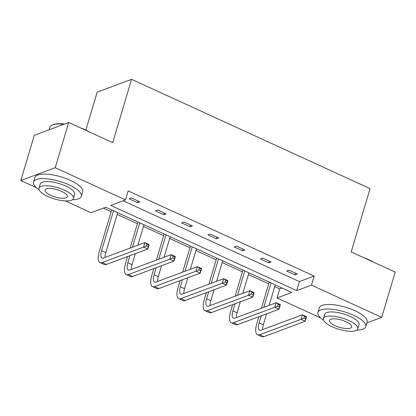 <?xml version="1.0" encoding="UTF-8"?>
<svg xmlns="http://www.w3.org/2000/svg" width="416" height="416" viewBox="0 0 416 416"><rect width="100%" height="100%" fill="white"/><g stroke="black" fill="none" stroke-linecap="round" stroke-linejoin="round"><path stroke-width="0.62" d="M85.862 130.073L97.172 92.139L131.586 79.321L370.068 188.614L351.187 251.94L395.2 272.111L381.716 317.34L366.912 322.852M320.7 317.964L277.035 297.955L291.777 292.469L105.81 207.236L91.068 212.727L65.317 200.928M274.711 286.608L279.734 288.912L277.035 297.955M103.444 208.12L111.155 211.65M117.182 214.412L137.41 223.683M143.437 226.444L163.665 235.716M169.692 238.477L189.92 247.749M195.946 250.51L216.174 259.782M222.201 262.543L242.429 271.814M248.456 274.576L268.684 283.847M36.27 187.616L20.8 180.528L55.214 167.71L125.481 199.909L110.739 205.4L296.707 290.628L311.449 285.137L381.716 317.34M55.214 167.71L68.697 122.476L34.284 135.294L20.8 180.528M163.79 214.718L166.114 213.855L157.7 209.997L155.376 210.865L163.79 214.718L164.299 213.018M216.299 238.784L218.624 237.916L210.21 234.062L207.886 234.926L216.299 238.784L216.809 237.084M268.809 262.85L271.133 261.981L262.72 258.128L260.395 258.991L268.809 262.85L269.318 261.149M123.115 200.793L299.406 281.585L314.148 276.094L128.175 190.866L125.481 199.909M295.064 274.882L297.388 274.014L288.974 270.161L286.65 271.024L295.064 274.882L295.573 273.182M242.554 250.817L244.878 249.948L236.465 246.095L234.14 246.958L242.554 250.817L243.064 249.116M190.044 226.751L192.369 225.888L183.955 222.03L181.631 222.893L190.044 226.751L190.554 225.051M137.535 202.686L139.859 201.822L131.446 197.964L129.121 198.832L137.535 202.686L138.044 200.985M68.697 122.476L112.71 142.646L131.586 79.321M314.148 276.094L311.449 285.137M279.734 288.912L282.1 288.028M299.406 281.585L296.707 290.628M261.212 315.832L259.116 322.868A9.984 3.744 -65.4 0 0 259.605 330.216A9.984 3.744 -65.4 0 0 261.071 330.184L302.411 314.782L306.618 316.711L305.271 321.235L301.064 319.306L259.724 334.703A14.976 5.616 114.6 0 1 257.525 334.75A14.976 5.616 114.6 0 1 256.792 323.731L258.887 316.701M261.409 308.246L269.199 282.116M275.226 284.877L269.116 305.375M266.594 313.83L263.323 324.797A9.984 3.744 -65.4 0 0 262.616 329.607M271.019 282.953L263.734 307.377M305.625 318.848L306.16 317.039L304.481 316.269L303.94 318.079L305.625 318.848L305.271 321.235L263.931 336.632A14.976 5.616 114.6 0 1 261.737 336.679L257.525 334.75M303.94 318.079L301.064 319.306L302.411 314.782L304.481 316.269M306.16 317.039L306.618 316.711M364.416 257.998A24.367 7.946 16.6 0 1 369.652 260.125A24.367 7.946 16.6 0 1 374.228 262.501M356.834 330.101A24.965 8.138 -163.4 0 0 365.778 326.669A24.965 8.138 -163.4 0 0 353.48 315.208A24.965 8.138 -163.4 0 0 317.928 312.406A24.965 8.138 -163.4 0 0 323.534 320.174M365.778 326.669L367.125 322.145A24.965 8.138 -163.4 0 0 354.827 310.684A24.965 8.138 -163.4 0 0 319.28 307.882L317.928 312.406M323.388 318.562L324.631 314.402A17.976 5.86 16.6 0 1 350.225 316.42A17.976 5.86 16.6 0 1 359.076 324.672L357.838 328.832A17.976 5.86 -163.4 0 0 348.982 320.58A17.976 5.86 -163.4 0 0 323.388 318.562A17.976 5.86 -163.4 0 0 332.244 326.815A17.976 5.86 -163.4 0 0 357.838 328.832M346.008 321.688A11.586 3.775 -163.4 0 0 329.514 320.388A11.586 3.775 -163.4 0 0 335.218 325.707A11.586 3.775 -163.4 0 0 351.712 327.007A11.586 3.775 -163.4 0 0 346.008 321.688M79.986 127.65A24.367 7.946 16.6 0 1 85.223 129.776A24.367 7.946 16.6 0 1 89.804 132.148M72.405 199.753A24.965 8.138 -163.4 0 0 81.349 196.321A24.965 8.138 -163.4 0 0 69.051 184.855A24.965 8.138 -163.4 0 0 33.504 182.052A24.965 8.138 -163.4 0 0 39.109 189.826M81.349 196.321L82.696 191.797A24.965 8.138 -163.4 0 0 70.403 180.331A24.965 8.138 -163.4 0 0 34.85 177.533L33.504 182.052M38.958 188.214L40.201 184.049A17.976 5.86 16.6 0 1 65.796 186.066A17.976 5.86 16.6 0 1 74.651 194.319L73.408 198.484A17.976 5.86 -163.4 0 0 64.558 190.232A17.976 5.86 -163.4 0 0 38.958 188.214A17.976 5.86 -163.4 0 0 47.814 196.466A17.976 5.86 -163.4 0 0 73.408 198.484M61.578 191.339A11.586 3.775 -163.4 0 0 45.084 190.039A11.586 3.775 -163.4 0 0 50.794 195.359A11.586 3.775 -163.4 0 0 67.288 196.659A11.586 3.775 -163.4 0 0 61.578 191.339M63.95 124.244A24.965 8.138 -163.4 0 0 52.062 125.159A24.965 8.138 -163.4 0 0 49.79 127.416L49.088 129.782M52.062 125.159L52.744 124.842A24.367 7.946 16.6 0 1 64.652 123.984M234.957 303.8L232.861 310.835A9.984 3.744 -65.4 0 0 233.35 318.183A9.984 3.744 -65.4 0 0 234.816 318.152L276.156 302.749L280.363 304.678L279.016 309.202L274.81 307.273L233.47 322.67A14.976 5.616 114.6 0 1 231.27 322.717A14.976 5.616 114.6 0 1 230.537 311.704L232.632 304.668M235.154 296.213L242.944 270.083M248.971 272.849L242.861 293.342M240.339 301.798L237.068 312.764A9.984 3.744 -65.4 0 0 236.361 317.574M244.764 270.92L237.479 295.344M279.37 306.816L279.906 305.006L278.226 304.236L277.685 306.046L279.37 306.816L279.016 309.202L237.676 324.6A14.976 5.616 114.6 0 1 235.482 324.646L231.27 322.717M277.685 306.046L274.81 307.273L276.156 302.749L278.226 304.236M279.906 305.006L280.363 304.678M208.702 291.767L206.606 298.802A9.984 3.744 -65.4 0 0 207.095 306.15A9.984 3.744 -65.4 0 0 208.562 306.119L249.902 290.716L254.108 292.646L252.762 297.17L248.555 295.24L207.215 310.643A14.976 5.616 114.6 0 1 205.015 310.69A14.976 5.616 114.6 0 1 204.282 299.671L206.378 292.635M208.9 284.18L216.689 258.055M222.716 260.816L216.606 281.31M214.084 289.765L210.813 300.732A9.984 3.744 -65.4 0 0 210.106 305.542M218.509 258.887L211.224 283.312M253.115 294.783L253.651 292.973L251.971 292.204L251.43 294.013L253.115 294.783L252.762 297.17L211.422 312.567A14.976 5.616 114.6 0 1 209.227 312.614L205.015 310.69M251.43 294.013L248.555 295.24L249.902 290.716L251.971 292.204M253.651 292.973L254.108 292.646M182.447 279.739L180.352 286.77A9.984 3.744 -65.4 0 0 180.84 294.117A9.984 3.744 -65.4 0 0 182.307 294.086L223.647 278.689L227.854 280.613L226.507 285.137L222.3 283.208L180.955 298.61A14.976 5.616 114.6 0 1 178.76 298.657A14.976 5.616 114.6 0 1 178.027 287.638L180.123 280.602M182.645 272.147L190.434 246.022M196.461 248.784L190.351 269.277M187.829 277.732L184.558 288.699A9.984 3.744 -65.4 0 0 183.851 293.509M192.254 246.854L184.969 271.284M226.86 282.75L227.396 280.94L225.716 280.171L225.176 281.98L226.86 282.75L226.507 285.137L185.167 300.534A14.976 5.616 114.6 0 1 182.972 300.581L178.76 298.657M225.176 281.98L222.3 283.208L223.647 278.689L225.716 280.171M227.396 280.94L227.854 280.613M156.192 267.706L154.097 274.737A9.984 3.744 -65.4 0 0 154.586 282.084A9.984 3.744 -65.4 0 0 156.052 282.053L197.392 266.656L201.599 268.58L200.252 273.104L196.045 271.175L154.7 286.577A14.976 5.616 114.6 0 1 152.506 286.624A14.976 5.616 114.6 0 1 151.772 275.605L153.868 268.57M156.39 260.114L164.18 233.99M170.206 236.751L164.096 257.244M161.574 265.699L158.304 276.666A9.984 3.744 -65.4 0 0 157.596 281.476M166 234.822L158.714 259.251M200.606 270.717L201.141 268.913L199.462 268.138L198.921 269.948L200.606 270.717L200.252 273.104L158.912 288.506A14.976 5.616 114.6 0 1 156.718 288.553L152.506 286.624M198.921 269.948L196.045 271.175L197.392 266.656L199.462 268.138M201.141 268.913L201.599 268.58M129.938 255.674L127.842 262.704A9.984 3.744 -65.4 0 0 128.331 270.052A9.984 3.744 -65.4 0 0 129.797 270.02L171.137 254.623L175.344 256.547L173.997 261.071L169.79 259.147L128.445 274.544A14.976 5.616 114.6 0 1 126.251 274.591A14.976 5.616 114.6 0 1 125.518 263.572L127.613 256.537M130.135 248.082L137.925 221.957M143.952 224.718L137.842 245.211M135.32 253.666L132.049 264.633A9.984 3.744 -65.4 0 0 131.342 269.443M139.745 222.789L132.46 247.218M174.351 258.69L174.886 256.88L173.207 256.105L172.666 257.915L174.351 258.69L173.997 261.071L132.657 276.474A14.976 5.616 114.6 0 1 130.463 276.52L126.251 274.591M172.666 257.915L169.79 259.147L171.137 254.623L173.207 256.105M174.886 256.88L175.344 256.547M113.49 210.756L101.587 250.671A9.984 3.744 -65.4 0 0 102.076 258.019A9.984 3.744 -65.4 0 0 103.542 257.988L144.882 242.59L149.089 244.52L147.742 249.038L143.536 247.114L102.19 262.512A14.976 5.616 114.6 0 1 99.996 262.558A14.976 5.616 114.6 0 1 99.263 251.54L111.67 209.924M117.697 212.685L105.794 252.6A9.984 3.744 -65.4 0 0 105.087 257.41M148.096 246.657L148.632 244.847L146.952 244.072L146.411 245.882L148.096 246.657L147.742 249.038L106.402 264.441A14.976 5.616 114.6 0 1 104.208 264.488L99.996 262.558M146.411 245.882L143.536 247.114L144.882 242.59L146.952 244.072M148.632 244.847L149.089 244.52M263.323 324.797L259.116 322.868M263.931 336.632L259.724 334.703M237.068 312.764L232.861 310.835M237.676 324.6L233.47 322.67M210.813 300.732L206.606 298.802M211.422 312.567L207.215 310.643M184.558 288.699L180.352 286.77M185.167 300.534L180.955 298.61M158.304 276.666L154.097 274.737M158.912 288.506L154.7 286.577M132.049 264.633L127.842 262.704M132.657 276.474L128.445 274.544M105.794 252.6L101.587 250.671M106.402 264.441L102.19 262.512"/></g></svg>
